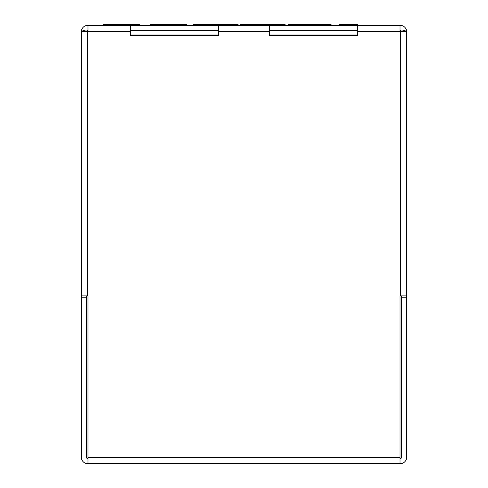 <?xml version="1.0" encoding="UTF-8"?>
<svg xmlns="http://www.w3.org/2000/svg" width="488" height="488" viewBox="0 0 488 488"><rect width="100%" height="100%" fill="white"/><g stroke="black" fill="none" stroke-linecap="round" stroke-linejoin="round"><path stroke-width="0.73" d="M130.363 31.567L130.363 25.425L218.404 25.425L218.404 35.661L130.363 35.661L130.363 31.567L81.673 31.567L81.423 294.85L81.673 295.874L87.974 295.874L87.974 456.433M400.026 456.433L400.026 295.874L400.026 463.6L87.566 463.6A6.143 6.143 0 0 1 81.423 457.457L81.423 297.747L86.541 297.747L86.541 295.874M357.637 35.252L269.596 35.252M218.404 35.252L130.363 35.252M400.026 25.425L400.026 31.567L406.577 31.567L406.327 29.835A6.143 6.143 0 0 0 400.435 25.425L218.404 25.425M130.363 25.425L87.566 25.425A6.143 6.143 0 0 0 81.673 29.835L86.583 31.281A1.025 1.025 0 0 1 87.566 30.543L87.974 30.543M121.866 24.4L121.866 25.425L114.881 25.425L114.881 24.4L139.757 24.4L139.757 25.425M111.819 24.4L111.819 25.425L103.121 25.425L103.121 24.4L114.881 24.4M175.18 24.4L175.18 25.425L168.927 25.425L168.927 24.4L186.819 24.4L186.819 25.425M269.596 25.425L269.596 35.661L357.637 35.661L357.68 24.4L347.438 24.4L347.438 25.425M81.423 83.777L81.673 31.567M87.974 295.874L87.974 463.6M400.026 295.874L406.327 295.874L406.577 294.85L406.577 31.567M87.974 31.567L87.974 25.425M218.404 30.543L130.363 30.543M406.327 29.835L401.417 31.281A1.025 1.025 0 0 0 400.435 30.543L400.026 30.543M357.637 30.543L269.596 30.543M86.541 297.747L86.541 457.457A1.025 1.025 0 0 0 87.566 458.482L87.974 458.482M400.026 458.482L400.435 458.482A1.025 1.025 0 0 0 401.459 457.457L401.459 295.874M406.327 31.567L406.577 32.592M406.577 242.463L406.577 457.457A6.143 6.143 0 0 1 400.435 463.6L400.026 463.6M81.673 29.835L81.423 31.567M128.118 25.425L128.118 24.4M131.058 25.425L131.058 24.4M161.943 25.425L161.943 24.4L168.927 24.4M158.881 25.425L158.881 24.4L161.943 24.4M178.12 25.425L178.12 24.4M150.176 25.425L150.176 24.4L158.881 24.4M193.193 25.425L193.193 24.4L200.544 24.4L200.544 25.425M205.326 25.425L205.326 24.4L200.544 24.4M206.058 25.425L206.058 24.4L205.326 24.4M211.572 25.425L211.572 24.4L206.058 24.4M219.661 25.425L219.661 24.4L211.572 24.4M225.175 25.425L225.175 24.4L219.661 24.4M225.913 25.425L225.913 24.4L225.175 24.4M230.69 25.425L230.69 24.4L225.913 24.4M238.046 25.425L238.046 24.4L230.69 24.4M240.249 25.425L240.249 24.4L247.605 24.4L247.605 25.425M252.381 25.425L252.381 24.4L247.605 24.4M253.119 25.425L253.119 24.4L252.381 24.4M258.634 25.425L258.634 24.4L253.119 24.4M266.722 25.425L266.722 24.4L258.634 24.4M272.237 25.425L272.237 24.4L266.722 24.4M272.969 25.425L272.969 24.4L272.237 24.4M277.751 25.425L277.751 24.4L272.969 24.4M285.102 25.425L285.102 24.4L277.751 24.4M320.769 25.425L320.769 24.4L309.734 24.4L309.734 25.425M329.223 25.425L329.223 24.4L320.769 24.4M331.059 25.425L331.059 24.4L329.223 24.4M288.414 25.425L288.414 24.4L290.25 24.4L290.25 25.425M298.705 25.425L298.705 24.4L290.25 24.4M309.734 24.4L298.705 24.4M406.577 297.747L401.459 297.747M81.423 97.588L81.423 297.747M347.438 24.4L339.251 24.4L339.251 25.425M327.948 35.044L344.333 35.044M143.667 35.044L160.052 35.044M130.363 35.044L131.382 35.252M269.596 35.044L357.637 35.044M218.404 35.044L131.382 35.044M87.566 31.567L87.566 295.874M87.974 457.457L400.026 457.457M400.435 295.874L400.435 31.567M400.026 31.567L357.637 31.567M269.596 31.567L218.404 31.567"/></g></svg>
